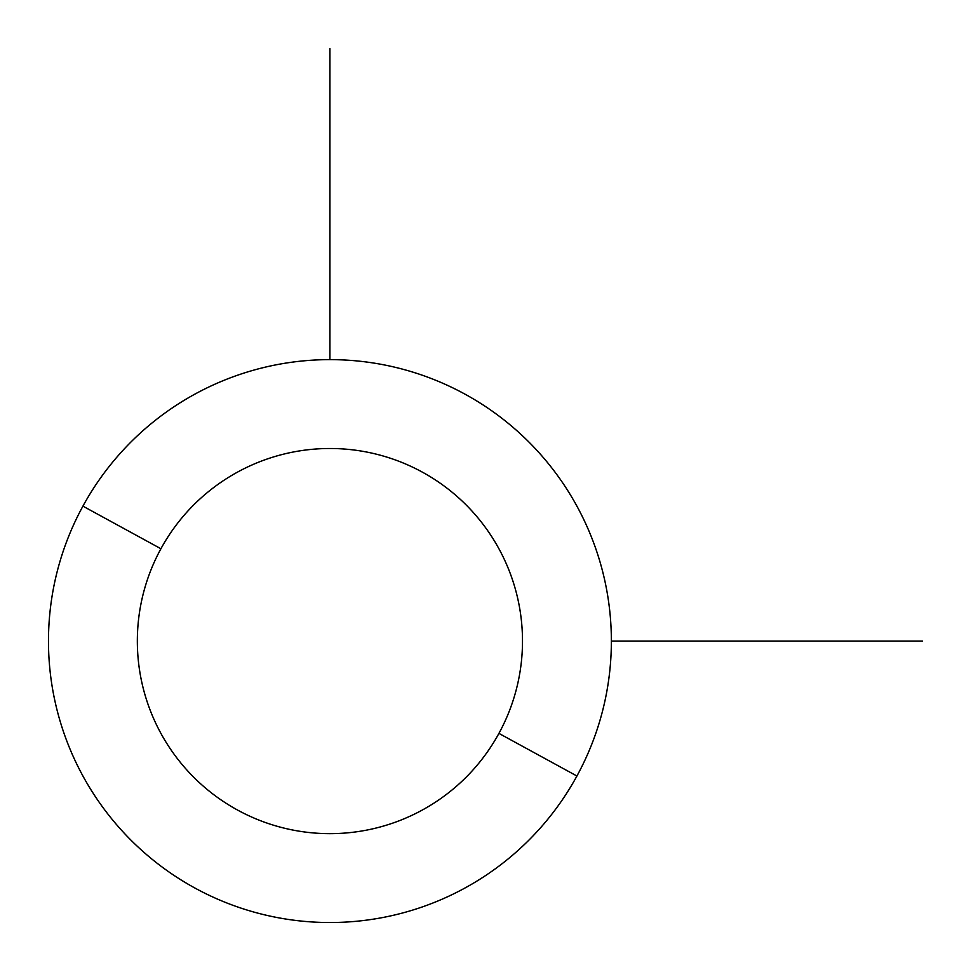 <?xml version="1.0" encoding="UTF-8"?>
<svg xmlns="http://www.w3.org/2000/svg" width="971" height="971" viewBox="0 0 971 971"><rect width="100%" height="100%" fill="white"/><g stroke="black" fill="none" stroke-linecap="round" stroke-linejoin="round"><path stroke-width="1.46" d="M576.92 776.011L498.924 733.396A192.574 192.574 0 0 0 422.251 472.076A192.574 192.574 0 0 0 160.919 548.749L82.923 506.146A281.456 281.456 0 0 1 464.854 394.08A281.456 281.456 0 0 1 576.92 776.011A281.456 281.456 0 0 1 194.989 888.077A281.456 281.456 0 0 1 82.923 506.146L160.919 548.749A192.574 192.574 0 0 0 237.604 810.081A192.574 192.574 0 0 0 498.924 733.396L576.92 776.011A281.456 281.456 0 0 0 464.854 394.08A281.456 281.456 0 0 0 82.923 506.146A281.456 281.456 0 0 0 194.989 888.077A281.456 281.456 0 0 0 576.92 776.011M498.924 733.396A192.574 192.574 0 0 1 237.604 810.081A192.574 192.574 0 0 1 160.919 548.749A192.574 192.574 0 0 1 422.251 472.076A192.574 192.574 0 0 1 498.924 733.396M611.378 641.078L922.45 641.078M329.922 359.622L329.922 48.55"/></g></svg>
